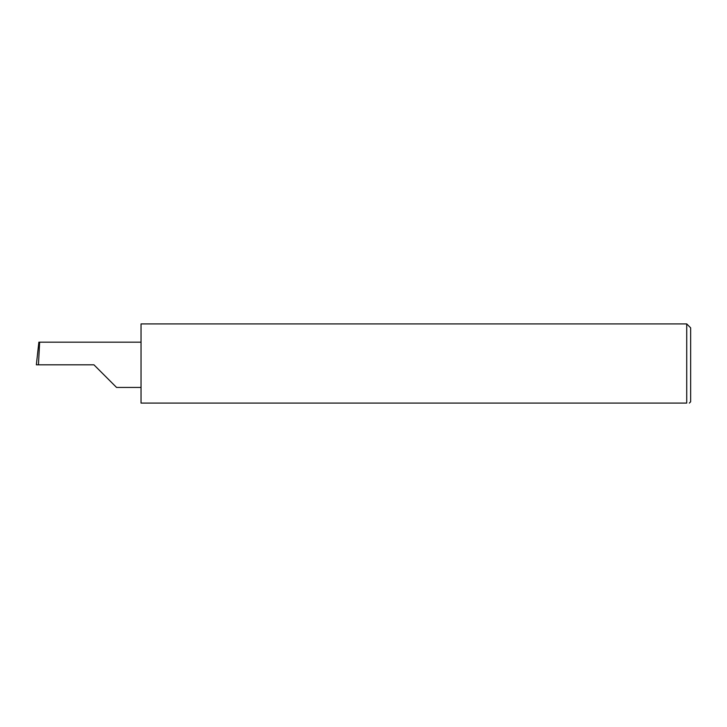 <?xml version="1.0" encoding="UTF-8"?>
<svg xmlns="http://www.w3.org/2000/svg" width="727" height="727" viewBox="0 0 727 727"><rect width="100%" height="100%" fill="white"/><g stroke="black" fill="none" stroke-linecap="round" stroke-linejoin="round"><path stroke-width="1.09" d="M93.928 364.809L116.556 387.436L93.928 364.809L116.556 387.436L93.928 364.809L38.449 364.809L39.64 342.181L38.867 342.181L36.35 364.809L38.449 364.809M686.724 323.915L141.038 323.915L141.038 403.085L686.724 403.085C690.177 403.085 690.177 403.085 686.724 403.085C690.177 403.085 690.177 403.085 686.724 403.085L686.724 323.915L690.65 327.841L690.65 401.777L689.341 403.085M141.038 342.181L39.64 342.181M116.556 387.436L141.038 387.436"/></g></svg>
